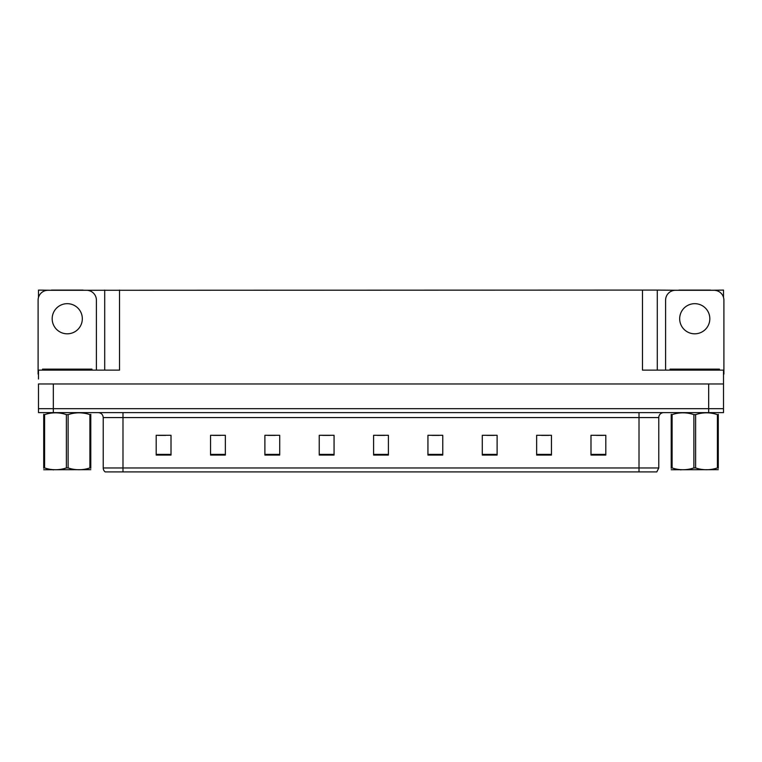 <?xml version="1.0" encoding="UTF-8"?>
<svg xmlns="http://www.w3.org/2000/svg" width="762" height="762" viewBox="0 0 762 762"><rect width="100%" height="100%" fill="white"/><g stroke="black" fill="none" stroke-linecap="round" stroke-linejoin="round"><path stroke-width="1.14" d="M83.058 290.284L642.471 290.084L642.471 370.132L723.509 370.132L723.509 383.962L38.491 383.962L38.491 408.67L53.321 408.67L38.491 408.67L38.491 412.623L53.321 412.623L53.321 408.67L708.679 408.67L53.321 408.67L53.321 383.962M38.491 379.019L38.491 370.132L119.529 370.132L119.529 290.084M51.445 290.284L38.491 290.084L38.491 297.399M53.321 412.623L723.509 412.623L723.509 408.67L708.679 408.67L723.509 408.67L723.509 379.019M710.555 290.284L723.509 290.084L723.509 297.399M104.708 290.084L104.708 370.132M642.471 290.084L657.292 290.084L657.292 370.132M657.292 290.084L678.942 290.284M710.555 290.084L678.942 290.084M51.445 290.084L83.058 290.084M658.778 467.963L656.806 471.916L639.013 471.916L639.013 467.963L658.778 467.963L658.778 417.566A4.943 4.943 0 0 1 663.721 412.623M639.013 471.916L105.194 471.916A4.943 4.943 0 0 1 103.222 467.963L103.222 417.566C102.927 414.566 101.279 412.918 98.279 412.623M605.809 455.066L605.809 435.302L590.988 435.302L590.988 455.066L605.809 455.066M551.459 455.066L551.459 435.302L536.639 435.302L536.639 455.066L551.459 455.066M497.11 455.066L497.11 435.302L482.289 435.302L482.289 455.066L497.11 455.066M442.76 455.066L442.76 435.302L427.939 435.302L427.939 455.066L442.76 455.066M171.012 455.066L171.012 435.302L156.191 435.302L156.191 455.066L171.012 455.066M225.362 455.066L225.362 435.302L210.541 435.302L210.541 455.066L225.362 455.066M279.711 455.066L279.711 435.302L264.89 435.302L264.89 455.066L279.711 455.066M334.061 455.066L334.061 435.302L319.24 435.302L319.24 455.066L334.061 455.066M388.41 455.066L388.41 435.302L373.59 435.302L373.59 455.066L388.41 455.066M116.405 471.916L107.413 471.916M486.785 435.397L494.195 435.397M541.534 435.397L548.945 435.397M596.275 435.397L603.685 435.397M322.545 435.397L329.956 435.397M267.805 435.397L275.215 435.397M213.055 435.397L220.466 435.397M158.315 435.397L165.725 435.397M432.044 435.397L439.455 435.397M377.295 435.397L384.705 435.397M67.256 303.676A15.069 15.069 0 0 0 52.178 318.745A15.069 15.069 0 0 0 67.256 333.813A15.069 15.069 0 0 0 82.325 318.745A15.069 15.069 0 0 0 67.256 303.676M38.491 374.094A9.877 9.877 0 0 0 38.1 374.085L38.1 300.161A9.877 9.877 0 0 1 47.977 290.284L86.525 290.284A9.877 9.877 0 0 1 96.403 300.161L96.403 370.132M694.744 303.676A15.069 15.069 0 0 0 679.675 318.745A15.069 15.069 0 0 0 694.744 333.813A15.069 15.069 0 0 0 709.822 318.745A15.069 15.069 0 0 0 694.744 303.676M665.597 370.132L665.597 300.161A9.877 9.877 0 0 1 675.475 290.284L714.023 290.284A9.877 9.877 0 0 1 723.9 300.161L723.9 374.085A9.877 9.877 0 0 0 723.509 374.094M42.548 370.132L42.548 369.141L91.954 369.141L91.954 370.132M670.046 370.132L670.046 369.141L719.452 369.141L719.452 370.132M90.783 469.678L43.72 469.754M90.783 468.259L90.783 467.944C90.783 470.335 90.783 470.335 90.783 467.944L89.906 467.944L89.906 414.623C82.677 412.223 75.419 412.223 68.123 414.623L66.38 414.623C59.15 412.223 51.883 412.223 44.596 414.623L43.72 414.623C43.72 412.223 43.72 412.223 43.72 414.623L43.72 414.299M68.123 414.623L68.123 467.944C75.352 470.335 82.62 470.335 89.906 467.944M68.123 467.944L66.38 467.944L66.38 414.623M90.783 414.299L90.783 414.623C90.783 412.223 90.783 412.223 90.783 414.623L89.906 414.623M90.783 414.623L90.783 467.944M44.596 414.623L44.596 467.944L43.72 467.944L43.72 414.623M44.596 467.944C51.826 470.335 59.084 470.335 66.38 467.944M43.72 467.944C43.72 470.335 43.72 470.335 43.72 467.944L43.72 468.259M718.28 469.678L671.217 469.754M718.28 468.259L718.28 467.944C718.28 470.335 718.28 470.335 718.28 467.944L717.404 467.944L717.404 414.623C710.174 412.223 702.916 412.223 695.62 414.623L693.877 414.623C686.648 412.223 679.38 412.223 672.094 414.623L671.217 414.623C671.217 412.223 671.217 412.223 671.217 414.623L671.217 414.299M695.62 414.623L695.62 467.944C702.85 470.335 710.117 470.335 717.404 467.944M695.62 467.944L693.877 467.944L693.877 414.623M718.28 414.299L718.28 414.623C718.28 412.223 718.28 412.223 718.28 414.623L717.404 414.623M718.28 414.623L718.28 467.944M672.094 414.623L672.094 467.944L671.217 467.944L671.217 414.623M672.094 467.944C679.323 470.335 686.581 470.335 693.877 467.944M671.217 467.944C671.217 470.335 671.217 470.335 671.217 467.944L671.217 468.259M708.679 383.962L708.679 412.623M639.013 412.623L639.013 417.566L103.222 417.566M658.778 417.566L639.013 417.566L639.013 467.963L122.987 467.963L122.987 471.916M103.222 467.963L122.987 467.963L122.987 412.623M388.41 454.381L373.59 454.381M334.061 454.381L319.24 454.381M279.711 454.381L264.89 454.381M225.362 454.381L210.541 454.381M171.012 454.381L156.191 454.381M442.76 454.381L427.939 454.381M497.11 454.381L482.289 454.381M551.459 454.381L536.639 454.381M605.809 454.381L590.988 454.381M89.487 369.141L89.487 370.132M45.015 369.141L45.015 370.132M716.985 369.141L716.985 370.132M672.513 369.141L672.513 370.132M53.864 469.621L53.321 469.935M681.361 469.621L680.818 469.935"/></g></svg>
